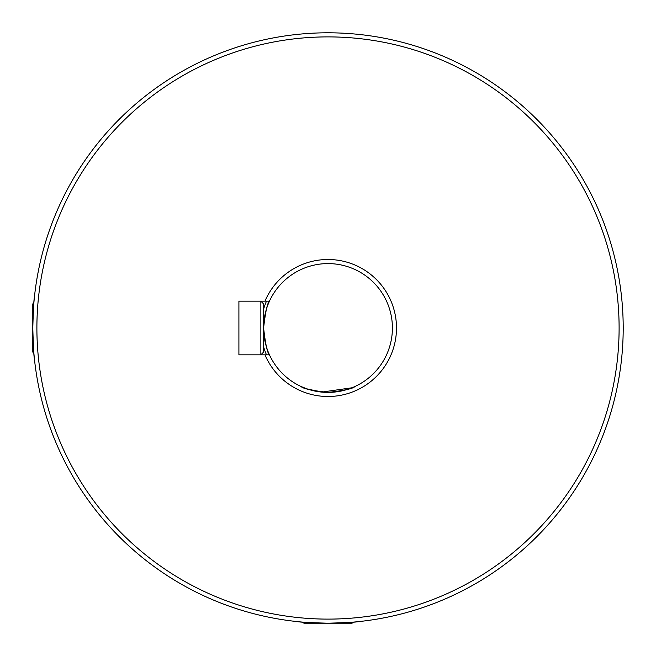 <?xml version="1.0" encoding="UTF-8"?>
<svg xmlns="http://www.w3.org/2000/svg" width="656" height="656" viewBox="0 0 656 656"><rect width="100%" height="100%" fill="white"/><g stroke="black" fill="none" stroke-linecap="round" stroke-linejoin="round"><path stroke-width="0.98" d="M33.964 354.199L34.415 358.881L33.874 353.182L32.8 352.108L32.8 303.892L33.874 302.818L34.145 299.882M260.867 301.161L263.589 303.892L263.589 352.108L260.867 354.839L260.867 301.161L238.907 301.161L238.907 354.839L269.452 354.839A64.411 64.411 0 0 0 367.836 378.61A64.411 64.411 0 0 0 367.836 277.39A64.411 64.411 0 0 0 269.452 301.161L238.907 301.161M353.182 622.126L352.108 623.2L303.892 623.2L302.818 622.126M328 623.2C309.255 622.659 298.964 622.126 297.119 621.585C298.947 622.126 309.238 622.659 328 623.2C346.762 622.659 357.053 622.126 358.881 621.585C357.036 622.126 346.745 622.659 328 623.2M34.194 299.316L33.956 301.932M32.8 328C33.341 309.255 33.874 298.964 34.415 297.119C33.874 298.947 33.341 309.238 32.8 328C33.341 346.762 33.882 357.053 34.415 358.881C33.874 357.036 33.341 346.745 32.8 328A295.2 295.2 0 0 1 328 32.8A295.2 295.2 0 0 1 623.2 328A295.2 295.2 0 0 1 328 623.2A295.2 295.2 0 0 1 32.8 328M36.892 328A291.108 291.108 0 0 0 328 619.108A291.108 291.108 0 0 0 619.108 328A291.108 291.108 0 0 0 328 36.892A291.108 291.108 0 0 0 36.892 328M354.839 386.548C353.264 388.582 344.318 390.533 328 392.411C311.674 390.533 302.728 388.573 301.161 386.548L306.959 388.877L321.719 392.099L351.928 387.794M37.007 377.635L36.711 375.913M140.86 556.304L139.515 555.189M619.289 375.921L618.993 377.635M223.86 51.783L225.492 51.168M264.975 301.161A68.495 68.495 0 0 1 369.877 273.798A68.495 68.495 0 0 1 369.877 382.202A68.495 68.495 0 0 1 264.975 354.839M358.881 621.585L354.15 622.044M430.508 604.832L432.148 604.217M223.86 604.217L225.492 604.832M297.119 621.585L301.949 622.052M263.589 328A64.411 64.411 0 0 1 269.452 301.161C267.418 302.744 265.467 311.69 263.589 328C265.475 344.334 267.427 353.281 269.452 354.839C267.427 353.272 265.467 344.326 263.589 328C265.475 311.666 267.427 302.719 269.452 301.161A64.411 64.411 0 0 0 269.452 354.839M37.007 278.365L36.711 280.087M140.86 99.696L139.515 100.811M619.289 280.079L618.993 278.365M263.589 309.214A67.092 67.092 0 0 1 266.508 301.161M266.508 354.839A67.092 67.092 0 0 1 263.589 346.786M238.907 354.839L260.867 354.839"/></g></svg>
